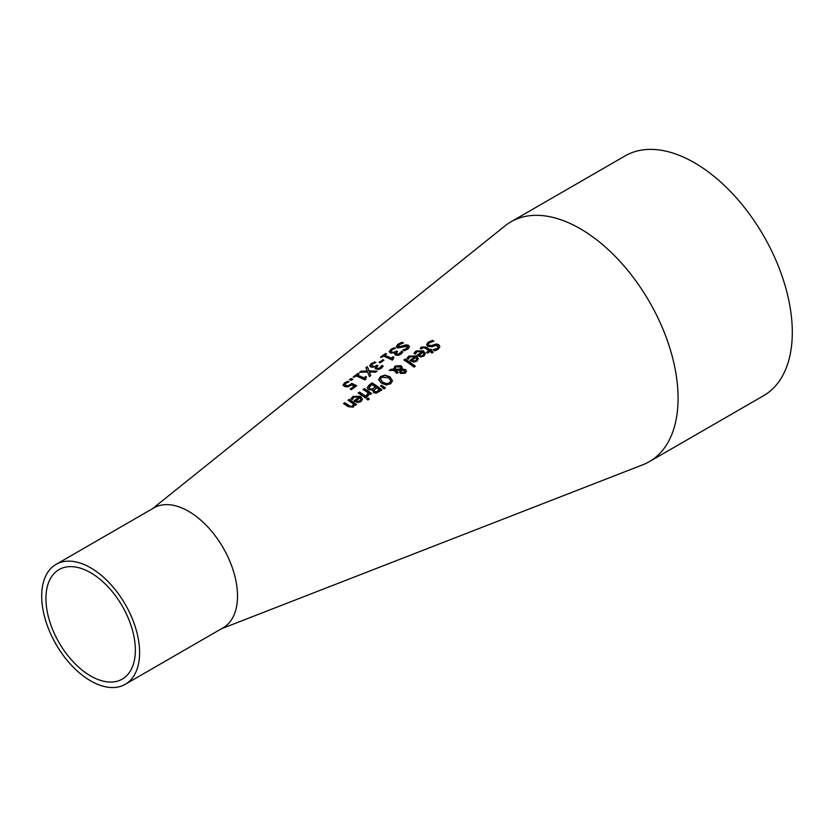<?xml version="1.0" encoding="UTF-8"?>
<svg xmlns="http://www.w3.org/2000/svg" width="834" height="834" viewBox="0 0 834 834"><rect width="100%" height="100%" fill="white"/><g stroke="black" fill="none" stroke-linecap="round" stroke-linejoin="round"><path stroke-width="1.25" d="M350.488 389.217L354.294 386.09A99.309 57.337 -120 0 0 351.687 384.828L347.966 386.861L344.598 386.569L343.108 384.954M344.849 384.818L345.943 385.996L347.903 386.184L351.656 383.723A99.069 57.202 60 0 1 356.399 385.996M343.108 385.412L344.546 383.327L347.663 381.67A99.142 57.244 60 0 1 348.549 381.993M343.108 385.027L344.546 382.931L347.663 381.284A99.6 57.504 60 0 1 349.06 381.805L345.662 383.369L344.849 384.61L347.903 386.184M347.903 385.808L351.656 383.723M351.656 383.338A99.538 57.463 60 0 1 356.702 385.777L351.333 389.655A98.579 56.92 -120 0 0 350.186 389.061L354.294 386.09M414.05 353.585L415.937 351.385L423.432 351.187L425.35 353.887M417.281 355.503L422.098 351.646L417.031 351.677L415.395 354.064A108.472 62.623 -120 0 0 414.05 353.199L415.937 351.01L423.432 350.801L425.35 353.48L423.953 356.024L421.014 356.973L417.678 355.784A108.451 62.613 -120 0 0 417.01 355.326L422.098 351.646M421.055 356.212L423.015 355.618L423.901 354.137L423.036 352.292L419.158 355.096L421.055 356.212L423.015 355.232L423.901 353.762M419.158 355.096L421.055 355.826M432.273 340.23A111.673 64.468 60 0 1 433.909 341.283L429.52 342.711L428.322 344.338L428.968 345.349L431.678 345.484L436.38 343.942L438.778 344.744L439.862 346.663L438.288 349.227L434.743 350.853A110.557 63.832 -120 0 0 433.19 349.686L437.068 348.435L438.131 346.829L437.558 345.829L434.754 345.651L432.231 346.746L427.821 346.464L426.633 344.473L428.301 342.076L432.273 340.606A111.203 64.208 60 0 1 433.471 341.377M426.633 344.859L428.301 342.451L432.273 340.606M428.342 344.525L428.968 345.724L431.678 345.86L436.38 344.327L438.778 345.13L439.852 346.861M433.284 349.999L437.068 348.821L438.121 347.027M406.961 358.693L408.848 356.504L416.354 356.306L418.272 359.006M410.192 360.622L415.009 356.764L409.942 356.785L408.316 359.183A107.221 61.904 -120 0 0 406.961 358.318L408.848 356.118L416.354 355.92L418.261 358.599L416.875 361.153L413.935 362.092L410.599 360.903A107.2 61.893 -120 0 0 409.921 360.434L415.009 356.764M413.966 361.331L415.926 360.736L416.823 359.266L415.957 357.411L412.069 360.215L413.966 361.331L415.926 360.361L416.823 358.881M412.069 360.215L413.966 360.955M420.273 348.57L421.431 347.444L425.976 347.434A109.796 63.394 60 0 1 430.042 350.228L430.876 349.623A109.942 63.478 60 0 1 431.637 350.176M430.042 349.842L430.876 349.248A110.411 63.749 60 0 1 431.897 349.988L431.063 350.593A110.265 63.655 60 0 1 433.18 352.167L431.939 353.063A110.046 63.53 -120 0 0 429.833 351.479L427.55 353.126A109.64 63.301 -120 0 0 426.528 352.386L428.801 350.739A110.046 63.53 -120 0 0 425.309 348.32L423.703 347.517L421.378 348.893A109.64 63.301 -120 0 0 420.273 348.185L421.431 347.069L425.976 347.048A110.265 63.655 60 0 1 430.042 349.842L430.042 350.228M431.063 350.593L431.063 350.968A109.796 63.394 60 0 1 432.919 352.355M428.801 350.739L426.789 352.573M404.146 360.121L405.095 359.433A106.502 61.487 60 0 1 415.071 366.428M405.095 359.047A106.971 61.758 60 0 1 415.322 366.241L414.091 367.137A106.752 61.633 -120 0 0 403.864 359.944L405.095 359.433M390.917 369.285L393.669 369.212L395.035 366.043L400.977 365.699L402.207 367.346L402.03 368.972L405.532 369.608L406.419 371.286L405.199 373.225L400.695 373.455L399.747 372.193L400.153 370.306L395.462 370.327L398.162 372.391L396.88 373.319A104.459 60.309 -120 0 0 396.244 372.871L394.013 370.359L389.238 370.504L390.917 369.285L393.669 369.587L395.035 366.418L400.977 366.084L402.238 367.992M389.791 370.484L390.917 369.671M393.596 368.492L393.669 369.587M402.03 368.972L405.532 369.994L406.419 371.672M395.462 370.327L398.162 372.777M400.153 370.306L399.747 372.579M394.753 368.816L394.816 369.556L400.935 369.483L399.945 366.897L395.743 366.97L394.816 369.181L400.935 369.097L400.935 368.128M400.935 369.483L400.935 368.513L400.935 369.483M394.743 369.003L394.816 369.556M401.237 370.202L401.05 371.87L401.852 372.819L404.427 372.934L404.302 370.588L401.237 370.202L401.05 371.484L401.852 372.433L404.427 372.548L404.938 371.86M401.237 370.577L401.05 371.87L401.237 370.577M404.427 372.934L404.959 372.058M378.667 380.033L380.492 376.916L384.985 375.477L389.926 377.177L392.533 380.877M380.46 379.334L382.618 382.452L386.382 384.026L389.561 383.233L390.719 380.888M390.719 380.502L388.561 377.771L381.618 377.249L380.45 379.136L382.618 382.066L386.382 383.65L389.561 382.848L390.75 381.096M392.533 380.679L390.698 383.723L386.215 384.974L381.263 383.046L378.667 379.658L380.492 376.53L384.985 375.102L389.926 376.791L392.522 380.804M367.241 387.716L369.295 384.901L372.1 382.869A101.133 58.39 60 0 1 381.889 389.791L376.332 393.221L373.507 392.564L372.788 390.031A100.288 57.9 -120 0 0 372.735 389.999L368.472 389.624L367.273 387.81L372.1 383.254A100.674 58.119 60 0 1 381.638 389.978M372.089 389.082L375.529 386.955L372.089 389.468L369.775 388.602L372.089 389.468M375.529 386.955A100.904 58.255 -120 0 0 371.912 384.516L369.024 387.664M369.045 387.153L369.775 388.602M369.045 387.529L369.775 388.988M376.207 391.855L379.48 389.864L376.207 392.241L374.685 391.448L376.207 392.241M379.48 389.864A100.904 58.255 -120 0 0 376.614 387.727L373.945 390.573M373.966 390.114L374.685 391.448M373.966 390.5L374.685 391.824M380.731 386.017L381.378 385.548L385.193 388.06M381.378 385.162L385.475 387.862L384.015 388.915L380.492 385.808L381.378 385.548M359.381 392.053A98.892 57.098 60 0 1 366.731 397.109L365.49 398.006A98.673 56.962 -120 0 0 358.151 392.939L359.381 392.428A98.422 56.827 60 0 1 366.47 397.297M358.432 393.116L359.381 392.428M363.311 389.603L364.26 388.905A99.288 57.327 60 0 1 371.349 393.773M366.449 395.754L368.242 392.918A99.527 57.463 -120 0 0 363.03 389.426L364.26 388.905M364.26 388.529A99.746 57.588 60 0 1 371.61 393.585L370.369 394.482A99.527 57.463 -120 0 0 369.274 393.669L367.679 396.369A99.058 57.192 -120 0 0 366.387 395.42L366.449 395.472M366.449 395.379L368.242 392.918M351.083 399.038L352.97 396.828L360.476 396.661L362.394 399.403M359.131 397.13L354.064 397.13L352.438 399.528A97.338 56.201 -120 0 0 351.083 398.652L352.97 396.452L360.476 396.286L362.394 399.215L360.997 401.571L358.047 402.488L354.721 401.269A97.317 56.191 -120 0 0 354.043 400.8L359.131 397.13L354.314 400.987M358.088 401.342L360.048 400.758L360.934 399.267L360.048 401.144L358.088 401.727L356.191 400.581L358.088 401.727M360.934 399.267L360.079 397.787L356.191 400.581M366.887 399.205L368.034 398.371A98.433 56.837 60 0 1 369.066 399.173M368.034 397.985A98.902 57.098 60 0 1 369.316 398.996L367.909 400.007A98.652 56.962 -120 0 0 366.626 399.006L368.034 398.371M348.247 406.731A96.077 55.471 -120 0 0 343.472 403.531L344.713 403.02A95.827 55.325 60 0 1 348.904 405.804L350.78 406.804L352.48 406.377L353.501 403.969A96.88 55.93 -120 0 0 348.007 400.257L349.248 399.371A97.098 56.055 60 0 1 356.587 404.448L355.357 405.345A96.88 55.93 -120 0 0 354.533 404.73L353.335 407.107L348.247 406.731M343.754 403.708L344.713 403.02M344.713 402.634A96.296 55.597 60 0 1 348.904 405.428L350.78 406.429L352.48 405.991L353.501 403.969M349.248 399.371L349.248 399.747A96.629 55.795 60 0 1 356.327 404.636M348.289 400.435L349.248 399.747M396.244 346.913L397.901 344.723L401.884 342.691A108.681 62.748 60 0 1 402.958 343.118M402.885 350.332L406.679 348.893L407.169 346.663M407.169 346.287L397.432 348.007L396.244 346.527L397.901 344.338L401.884 342.305A109.15 63.019 60 0 1 403.51 342.951L399.132 344.703L398.579 346.944L405.981 344.859L408.389 345.234L409.463 346.715L407.899 349.039L404.344 350.812A108.034 62.373 -120 0 0 402.791 350.019L406.679 348.518L407.169 346.287L407.722 347.246M397.964 346.381L398.579 347.319L401.29 347.09L405.981 345.234L408.389 345.62L409.452 346.913M397.933 346.579L398.579 347.319M400.904 352.334L401.404 351.302A107.753 62.206 60 0 1 402.791 352.011L400.841 354.169L398.225 355.367L395.545 355.076L394.638 353.856L395.16 352.73A107.096 61.831 -120 0 0 395.066 352.688L390.625 353.053L389.28 351.541L390.792 349.456L394.065 347.747A107.794 62.237 60 0 1 395.452 348.289L392.001 349.832L391.063 351.114L392.053 352.136L394.055 352.323L396.442 351.01A107.44 62.029 60 0 1 397.526 351.51L396.15 353.574L398.318 354.21L401.404 351.687A107.284 61.945 60 0 1 402.634 352.302M396.077 353.418L396.744 354.429L398.318 354.596L400.904 352.719M395.16 352.73L394.659 354.043M389.28 351.927L390.792 349.842L394.065 348.132A107.336 61.966 60 0 1 394.951 348.476M396.442 351.01L396.442 351.395A106.981 61.768 60 0 1 397.203 351.739M391.063 351.5L392.053 352.511L394.055 352.709L396.442 351.395M392.731 358.86L393.012 359.61M384.693 355.19A106.033 61.216 60 0 1 391.261 358.088L393.033 356.806A106.345 61.403 60 0 1 393.929 357.254L392.261 360.152A105.814 61.09 -120 0 0 383.432 356.108L381.701 357.369A105.501 60.913 -120 0 0 380.7 356.983L385.475 353.522A106.345 61.403 60 0 1 386.476 353.908L384.693 355.576A105.574 60.955 60 0 1 391.261 358.464L393.033 357.181A105.887 61.132 60 0 1 393.627 357.484M380.7 357.369L385.475 353.908A105.887 61.132 60 0 1 386.121 354.158M392.689 359.047L393.273 359.423M382.702 359.683A105.209 60.746 60 0 1 383.89 360.205L380.189 362.884A104.552 60.361 -120 0 0 379.001 362.363L382.702 360.069A104.74 60.475 60 0 1 383.567 360.444M379.334 362.509L382.702 360.069M376.499 367.554L377.156 368.576L378.74 368.732L381.826 365.824A103.823 59.944 60 0 1 383.046 366.439M371.484 365.573L372.464 366.668L374.476 366.856L376.853 365.542A103.52 59.767 60 0 1 377.625 365.886M369.702 366.095L371.203 364.02L374.487 362.3A103.875 59.975 60 0 1 375.363 362.644M375.081 368.19L375.581 366.877A103.635 59.84 -120 0 0 375.488 366.835L371.036 367.21L369.702 365.678M369.702 365.709L371.203 363.634L374.487 362.3M374.487 361.914A104.333 60.236 60 0 1 375.873 362.456L372.423 363.999L371.484 365.667M371.484 365.615L374.476 366.47L376.853 365.542M376.853 365.156A103.979 60.038 60 0 1 377.948 365.657L376.488 367.2L377.156 368.19L378.74 368.347L381.326 366.856M381.326 366.47L381.826 365.438A104.292 60.215 60 0 1 383.213 366.147L381.263 368.305L378.646 369.504L375.3 368.711L375.581 366.877M367.325 366.668L369.108 370.921L377.02 371.109L375.519 372.193L369.358 371.974L370.807 375.592L369.41 376.603L367.648 372.047L359.621 372.245L361.112 371.172L367.387 371.38L365.918 367.69L367.325 366.668L369.108 371.297L376.52 371.474M360.184 372.225L361.112 371.557M361.112 371.172L367.387 370.994M366.053 367.971L367.325 367.054M369.358 371.974L370.692 375.675M365.334 378.636L365.615 379.387M357.296 375.019A101.195 58.422 60 0 1 363.864 377.865L365.636 376.582A101.508 58.609 60 0 1 366.533 377.031L364.865 379.929A100.966 58.297 -120 0 0 356.035 375.936L354.304 377.187A100.664 58.119 -120 0 0 353.303 376.822L358.078 373.361A101.508 58.609 60 0 1 359.079 373.736L357.296 375.404A100.726 58.151 60 0 1 363.864 378.25L365.636 376.968A101.039 58.338 60 0 1 366.23 377.26M353.303 377.208L358.078 373.747A101.039 58.338 60 0 1 358.724 373.986M365.302 378.824L365.876 379.189M350.968 378.511A100.247 57.88 60 0 1 352.845 379.22L351.27 380.356A99.976 57.723 -120 0 0 349.394 379.647L350.968 378.897A99.788 57.609 60 0 1 352.49 379.47M349.748 379.772L350.968 378.897M221.635 628.659L643.014 464.694A138.454 79.939 -120 0 0 649.405 461.629A138.454 79.939 -120 0 0 649.405 301.752A138.454 79.939 -120 0 0 510.95 221.813A138.454 79.939 -120 0 0 505.102 225.816L152.413 508.75M125.267 684.297L223.168 627.773A69.232 39.969 -120 0 0 237.513 596.081A69.232 39.969 -120 0 0 207.291 526.41A69.232 39.969 -120 0 0 153.946 507.864L56.034 564.389A69.232 39.969 -120 0 0 56.034 644.328A69.232 39.969 -120 0 0 125.267 684.297A69.232 39.969 -120 0 0 139.601 652.605A69.232 39.969 -120 0 0 109.39 582.935A69.232 39.969 -120 0 0 56.034 564.389M135.358 650.155A63.228 36.508 -120 0 0 107.763 586.531A63.228 36.508 -120 0 0 59.037 569.591A63.228 36.508 -120 0 0 59.037 642.597A63.228 36.508 -120 0 0 122.264 679.105A63.228 36.508 -120 0 0 135.358 650.155M510.95 221.813L625.166 155.864A138.454 79.939 60 0 1 763.621 235.803A138.454 79.939 60 0 1 763.621 395.681L649.405 461.629"/></g></svg>
